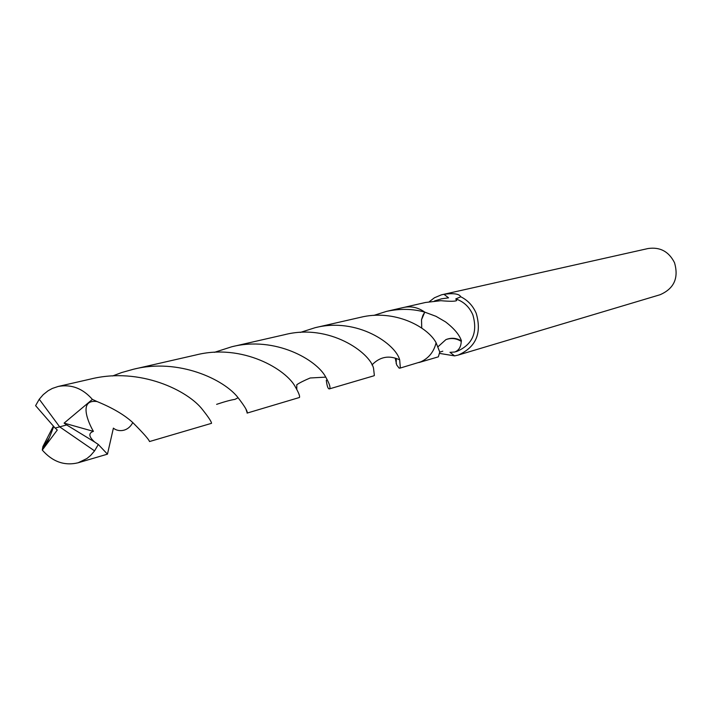 <?xml version="1.0" encoding="UTF-8"?>
<svg xmlns="http://www.w3.org/2000/svg" width="712" height="712" viewBox="0 0 712 712"><rect width="100%" height="100%" fill="white"/><g stroke="black" fill="none" stroke-linecap="round" stroke-linejoin="round"><path stroke-width="1.07" d="M421.727 328.081L421.54 319.688L424.77 312.141L436.002 316.324L445.507 321.86C454.158 328.481 459.471 334.836 461.465 340.923L461.243 341.377C461.002 346.904 458.831 350.446 454.719 352.022L449.975 352.324L454.603 355.884L458.225 355.065L660.077 294.732C674.095 288.618 678.91 277.947 674.513 262.71C668.853 251.505 660.015 246.779 648.009 248.541L441.387 294.848L434.445 297.767L429.274 301.719M454.719 352.022L456.988 351.354C472.59 344.537 477.877 332.37 472.857 314.846C469.35 306.863 463.654 301.559 455.769 298.924L456.668 300.446C455.769 301.443 450.491 301.532 440.835 300.695L425.509 302.475L404.46 307.29M418.896 362.559L438.352 356.837L439.758 352.031L436.1 342.766M300.259 332.442L315.096 327.707C357.486 316.938 395.792 344.181 399.681 359.854L400.34 367.837L399.112 368.122L396.655 364.891L395.249 358.109M458.225 355.065C475.972 347.233 481.979 333.341 476.239 313.378C472.999 305.831 467.855 300.304 460.789 296.779L455.769 298.924M454.603 355.884L439.874 353.464M439.776 352.12L442.811 351.176M461.243 341.377C456.285 338.289 451.168 337.71 445.89 339.633L438.156 346.611M461.465 340.923C456.365 337.915 451.177 337.479 445.89 339.633M399.832 368.175L420.837 361.812C428.802 358.127 433.893 351.781 436.1 342.757L436.1 342.748C427.779 326.906 394.51 308.812 360.201 317.392L315.096 327.707M434.516 300.989L441.52 298.817L448.569 297.83L443.941 294.305L442.437 294.599M443.941 294.305C453.651 293.006 459.267 293.833 460.789 296.779M448.569 297.83L441.52 298.817M424.779 312.15L422.99 315.158L421.531 319.67L421.709 328.072M94.607 441.992L66.67 424.948L59.657 426.844L39.249 399.236L35.6 405.653L55.136 428.081L59.657 426.844L94.571 450.883L98.309 444.466L94.607 441.992C88.706 436.625 88.306 433.083 93.414 431.356C88.332 422.795 78.044 399.04 97.037 401.541C112.469 407.851 124.377 414.856 132.77 422.554C143.432 433.27 149.013 439.598 149.511 441.547L211.517 423.328C211.589 421.86 208.589 417.294 202.511 409.623C188.297 390.906 140.22 366.653 90.397 379.096L58.179 386.465M39.249 399.236L43.236 394.644L48.033 390.799L52.323 388.44L58.188 386.465C71.298 384.044 82.699 388.36 92.391 399.405L97.037 401.541M214.365 352.351L231.765 346.762C275.313 335.752 316.956 359.969 325.749 377.129C329.282 383.385 330.599 387.212 329.692 388.601L329.38 388.894C328.054 389.072 327.022 386.189 326.283 380.252M329.38 388.894L373.907 375.803L374.37 375.473L373.533 368.246C370.098 352.689 329.353 323.141 284.533 334.702L231.765 346.762M373.711 315.434L386.491 311.384C400.019 308.492 412.782 308.741 424.77 312.132C418.202 307.45 411.135 305.902 403.579 307.468L386.491 311.384M132.77 422.554C127.581 432.576 117.427 431.766 113.395 428.126L107.459 454.158L98.309 444.466M94.571 450.883L90.655 455.431L86.926 458.51L78.089 462.791C64.489 466.031 52.554 461.794 42.284 450.073L42.889 446.584L53.338 426.203M112.567 375.972L121.645 372.554L133.313 369.279C178.641 357.744 224.396 379.656 238.093 397.732C244.599 406.16 247.625 411.198 247.18 412.844L246.032 409.418M247.1 413.094L299.44 397.492C300.055 396.255 298.737 392.81 295.48 387.159C286.66 369.581 242.489 343.139 195.853 354.977L133.313 369.279M325.749 377.129L310.183 377.983C304.104 380.537 299.645 382.78 296.806 384.711L296.77 389.242M53.676 426.568C48.674 440.301 45.15 447.18 43.094 447.207L42.889 446.584M55.198 428.063L57.28 430.021L42.284 450.073M66.67 424.948L64.098 423.115L93.414 431.356M64.098 423.115L92.391 399.405M456.205 300.82L456.668 300.446M78.089 462.791L107.459 454.158M216.626 404.345C225.125 401.515 231.213 399.868 234.907 399.396L238.093 397.732M49.146 437.925L43.094 447.207M399.681 359.854C389.179 354.959 379.932 356.659 371.958 364.945M396.175 363.529L396.335 358.483"/></g></svg>

